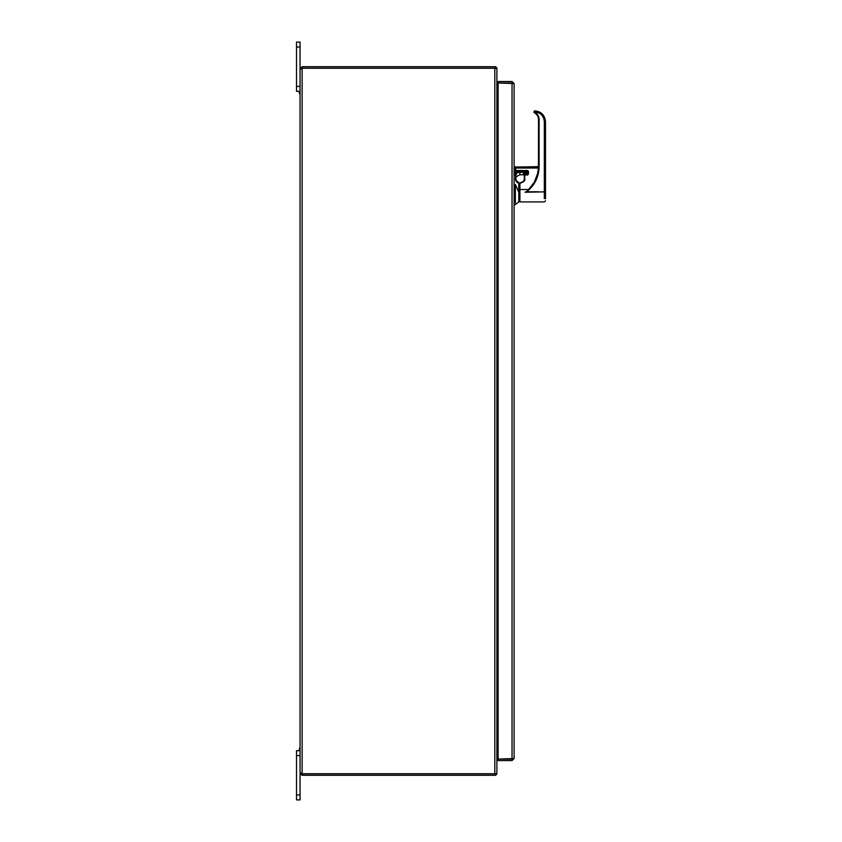 <?xml version="1.0" encoding="UTF-8"?>
<svg xmlns="http://www.w3.org/2000/svg" width="842" height="842" viewBox="0 0 842 842"><rect width="100%" height="100%" fill="white"/><g stroke="black" fill="none" stroke-linecap="round" stroke-linejoin="round"><path stroke-width="1.26" d="M299.32 92.494L299.32 91.304L299.32 92.494M300.057 92.494L300.057 91.304L300.057 92.494M299.32 749.506L299.32 750.696L299.32 749.506M300.057 749.506L300.057 750.696L300.057 749.506M496.885 90.462A0.61 0.61 0 0 0 497.496 91.083L498.117 91.083M495.422 66.802A2.073 2.073 0 0 1 496.822 68.255M496.885 92.441A2.073 2.073 0 0 0 497.496 92.536L498.117 92.536M496.885 92.546L498.117 92.546M496.885 749.454L498.117 749.454M496.885 749.559A2.073 2.073 0 0 1 497.496 749.464L498.117 749.464M495.422 775.198A2.073 2.073 0 0 0 496.822 773.745M496.885 751.538A0.61 0.61 0 0 1 497.496 750.917L498.117 750.917M496.885 773.745L496.885 68.255L302.299 68.255A1.379 1.379 0 0 1 302.12 68.655L300.057 69.002L302.12 68.655L302.12 773.345A1.379 1.379 0 0 1 302.299 773.745L496.885 773.745M495.422 68.16L495.422 66.707L302.31 66.707L302.31 68.16L495.422 68.16M302.31 68.16L301.51 69.002M495.422 773.84L495.422 775.293L302.12 775.293L300.057 773.23L302.12 773.84L495.422 773.84M301.51 772.998L300.057 772.998L300.057 750.696L296.51 750.696L296.51 799.9L300.057 799.9L300.057 772.998L301.51 773.23M300.478 69.265L300.057 68.77L302.31 66.707M300.057 772.998L300.057 69.002L300.057 86.389L296.51 86.389L296.51 91.304L300.057 91.304L300.057 86.389M299.32 93.672L300.057 93.672L300.057 748.327L299.32 748.327M302.12 66.707L302.12 68.16M300.057 47.026L300.057 42.1L296.51 42.1L296.51 47.026L300.057 47.026L300.057 68.77L301.51 68.77M302.31 773.84L302.31 775.293M302.12 773.84L302.12 775.293M296.51 799.9L300.057 799.9L296.51 799.9M296.51 47.026L296.51 86.389M514.104 758.516L498.117 759.116L498.117 82.99L514.104 83.59L514.104 758.516L512.031 760.579L498.117 760.579L498.117 759.126L512.031 759.126L512.031 760.579M512.652 758.516L512.304 759.063M512.304 83.032L498.117 82.969L498.117 81.516L512.031 81.516L514.104 83.59M512.652 83.59L512.031 81.516M518.188 182.546L518.756 182.767L518.756 201.922L518.756 200.291L519.914 200.291L519.914 201.922L519.914 182.746L520.461 182.767A3.873 3.873 180 0 0 524.334 178.893L524.334 178.893C524.903 180.293 523.608 181.588 520.461 182.746A3.873 3.873 180 0 0 524.334 178.872C524.924 180.293 523.629 181.588 520.461 182.767L519.914 182.746L520.461 182.767A3.873 3.873 180 0 0 524.334 178.872L524.334 174.999M515.893 179.178A4.031 4.031 0 0 1 515.883 178.862A4.031 4.031 0 0 0 518.756 182.767A4.031 4.031 0 0 1 517.725 182.282L517.304 181.977A4.031 4.031 0 0 1 517.251 181.925L516.988 181.661A4.031 4.031 0 0 1 516.935 181.619L516.735 181.367A4.031 4.031 0 0 1 516.725 181.356M518.23 182.567L518.756 182.767C516.051 180.493 515.093 179.188 515.883 178.862L515.504 178.851A4.421 4.421 0 0 0 518.756 183.167M527.05 171.642L527.281 172.947L527.281 170.937L526.892 172.273L519.914 172.273L519.914 174.799L519.914 172.273L516.588 172.894L515.851 175.662M519.682 171.61L516.272 172.378L516.03 173.884L517.577 172.526M517.883 172.452L519.798 172.273M515.851 175.557L515.504 178.851M514.104 173.799L515.662 173.799L515.462 175.799M515.346 202.859L515.346 184.493L514.104 184.493M515.346 184.493L518.756 192.229M516.588 172.894L514.104 172.378L518.567 171.694M523.177 173.841L523.945 173.284L523.177 174.799L523.177 173.841L523.177 174.799L519.914 174.799C516.883 175.946 515.525 177.304 515.851 178.862M527.281 172.242L526.892 173.336L523.945 173.284M523.556 173.494L527.281 172.947L523.44 173.747M545.49 192.239L545.49 121.722C544.858 115.228 541.301 111.607 534.817 110.87L534.754 110.86A0.579 0.579 0 0 1 534.817 110.87L533.965 112.249A0.968 0.968 0 0 0 534.386 112.702C537.017 114.228 538.396 116.512 538.512 119.553L538.512 166.653L538.512 119.553C538.406 116.501 537.028 114.217 534.386 112.702L534.659 112.154C537.491 113.796 538.975 116.249 539.101 119.522L538.512 119.553L538.427 169.01L537.122 175.873L534.302 182.282L537.933 172.652A31.07 31.038 0 0 0 538.512 166.674L539.101 166.642C538.859 176.967 534.702 185.356 526.629 191.787L528.576 189.534L519.914 189.534M538.512 191.787L525.692 191.787A30.996 30.965 180 0 1 525.04 192.25L545.49 191.839L545.49 198.901M545.49 191.839L545.49 121.722C544.858 115.207 541.301 111.597 534.817 110.86L534.817 110.87C541.311 111.586 544.869 115.196 545.49 121.711L544.332 121.669C543.721 115.712 540.448 112.481 534.491 111.986L534.817 110.87L533.87 111.818L534.565 110.902M520.619 182.767L520.461 182.767C522.819 182.535 524.103 181.24 524.334 178.893L524.724 173.957L524.724 178.862C525.366 180.399 523.945 181.819 520.461 183.124L519.914 183.124M524.334 174.315L527.671 173.926L524.724 173.926L527.671 173.957L527.671 174.673L524.724 174.989L527.671 174.989L527.671 170.926L528.439 171.368L528.439 174.115L527.671 174.989M514.104 170.537L515.272 170.537L515.272 168.053L515.651 170.926L527.671 170.516L528.439 171.368M515.272 168.053L538.501 167.674L515.651 167.653L515.651 166.663L515.272 168.053L538.491 168.021M515.651 170.937L527.671 170.937M528.576 189.534L534.302 182.282M534.659 112.154L533.965 112.26M497.496 749.454L497.496 92.546M494.812 773.745L494.812 68.255M296.51 755.611L300.057 755.611M300.057 794.974L296.51 794.974M512.031 759.116L512.031 82.99M526.892 172.273L526.892 170.937L526.892 171.61L519.914 171.61L519.914 172.273L526.892 172.273L526.892 173.284M539.101 166.642L539.101 119.522M525.692 191.787L526.629 191.787M544.332 198.512L544.332 121.669M524.724 178.893L524.334 178.893C524.113 181.219 522.819 182.514 520.461 182.746L520.461 183.124M515.651 167.674L515.651 170.516L527.671 170.516M518.756 201.922L515.346 204.627L514.104 204.627M527.281 171.978L527.281 170.926M519.914 201.922L544.332 201.922L545.49 200.754M519.914 184.177L518.756 184.177M537.933 172.652L538.512 166.653L515.272 167.053"/></g></svg>
